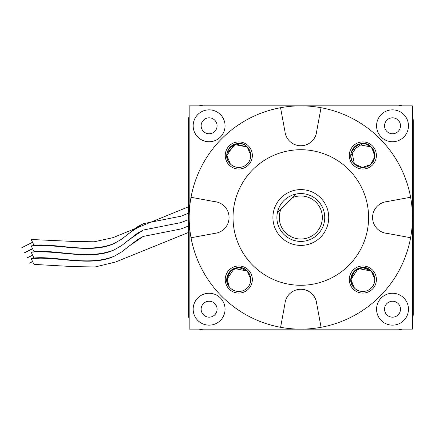 <?xml version="1.0" encoding="UTF-8"?>
<svg xmlns="http://www.w3.org/2000/svg" width="435" height="435" viewBox="0 0 435 435"><rect width="100%" height="100%" fill="white"/><g stroke="black" fill="none" stroke-linecap="round" stroke-linejoin="round"><path stroke-width="0.65" d="M32.63 261.609L29.308 263.202L32.533 261.413M188.377 232.518L115.52 262.033L95.124 266.954L73.58 266.617L33.963 264.388L31.2 258.635L39.786 258.172L39.27 258.178L39.998 257.83L39.786 258.172C64.385 258.232 94.009 266.068 114.389 256.144C88.87 266.775 56.213 255.802 33.963 258.009L31.2 252.256C57.001 249.559 91.6 260.962 114.389 249.766C88.87 260.396 56.213 249.424 33.963 251.626L31.2 245.878C57.001 243.181 91.6 254.578 114.389 243.388C88.87 254.013 56.213 243.045 33.963 245.248L31.2 239.495L73.102 241.43L94.243 241.784L113.078 237.624L188.377 206.837M32.63 255.231L26.823 258.015L32.533 255.035M32.63 248.853L24.333 252.833L32.533 248.651M32.63 242.469L21.842 247.645L32.533 242.273M184.005 221.399L188.377 219.675L180.873 222.595L143.186 230.071L128.82 239.902L121.86 245.4L114.389 249.766M184.005 227.777L188.377 226.059L180.873 228.973L143.186 236.45L128.82 246.281L121.86 251.778L114.389 256.144M184.005 215.02L188.377 213.297L180.873 216.217L143.186 223.693L128.82 233.519L121.86 239.016L114.389 243.388M183.793 221.48L180.873 222.595L143.186 230.071L137.574 233.144L121.784 245.449M183.793 215.102L180.873 216.217L143.186 223.693L137.574 226.766L121.784 239.071M183.793 227.858L180.873 228.973L143.186 236.45L137.574 239.522L121.784 251.832M188.377 313.988L188.377 121.012L188.377 313.988A15.948 15.948 0 0 0 189.176 318.969M397.302 329.937L204.325 329.937L397.302 329.937A15.948 15.948 0 0 0 402.283 329.137M413.25 121.012L413.25 313.988L413.25 121.012A15.948 15.948 0 0 0 412.451 116.031M204.325 105.063L397.302 105.063L204.325 105.063A15.948 15.948 0 0 0 199.35 105.863M412.451 318.969A15.948 15.948 0 0 0 413.25 313.988M402.283 105.863A15.948 15.948 0 0 0 397.302 105.063M189.176 116.031A15.948 15.948 0 0 0 188.377 121.012M199.35 329.137A15.948 15.948 0 0 0 204.325 329.937M392.517 117.825A7.977 7.977 0 0 0 384.545 125.797A7.977 7.977 0 0 0 392.517 133.773A7.977 7.977 0 0 0 400.494 125.797A7.977 7.977 0 0 0 392.517 117.825M392.517 301.227A7.977 7.977 0 0 0 384.545 309.203A7.977 7.977 0 0 0 392.517 317.175A7.977 7.977 0 0 0 400.494 309.203A7.977 7.977 0 0 0 392.517 301.227M209.11 301.227A7.977 7.977 0 0 0 201.139 309.203A7.977 7.977 0 0 0 209.11 317.175A7.977 7.977 0 0 0 217.087 309.203A7.977 7.977 0 0 0 209.11 301.227M209.11 117.825A7.977 7.977 0 0 0 201.139 125.797A7.977 7.977 0 0 0 209.11 133.773A7.977 7.977 0 0 0 217.087 125.797A7.977 7.977 0 0 0 209.11 117.825M209.11 109.848A15.948 15.948 0 0 0 193.162 125.797A15.948 15.948 0 0 0 209.11 141.745A15.948 15.948 0 0 0 225.058 125.797A15.948 15.948 0 0 0 209.11 109.848M209.11 293.255A15.948 15.948 0 0 0 193.162 309.203A15.948 15.948 0 0 0 209.11 325.152A15.948 15.948 0 0 0 225.058 309.203A15.948 15.948 0 0 0 209.11 293.255M392.517 293.255A15.948 15.948 0 0 0 376.569 309.203A15.948 15.948 0 0 0 392.517 325.152A15.948 15.948 0 0 0 408.465 309.203A15.948 15.948 0 0 0 392.517 293.255M392.517 109.848A15.948 15.948 0 0 0 376.569 125.797A15.948 15.948 0 0 0 392.517 141.745A15.948 15.948 0 0 0 408.465 125.797A15.948 15.948 0 0 0 392.517 109.848M189.176 105.863L412.451 105.863L412.451 329.137L189.176 329.137L189.176 105.863M296.066 194.053A23.925 23.925 0 0 1 317.729 234.416A23.925 23.925 0 0 1 277.367 212.753L296.066 194.053A23.925 23.925 0 0 0 277.367 212.753L280.966 209.153A21.532 21.532 0 0 0 316.038 232.725A21.532 21.532 0 0 0 292.467 197.653L296.066 194.053M320.551 197.767A27.911 27.911 0 0 0 281.081 197.767A27.911 27.911 0 0 0 281.081 237.233A27.911 27.911 0 0 0 320.551 237.233A27.911 27.911 0 0 0 320.551 197.767M348.745 169.574A67.778 67.778 0 0 0 252.887 169.574A67.778 67.778 0 0 0 252.887 265.426A67.778 67.778 0 0 0 348.745 265.426A67.778 67.778 0 0 0 348.745 169.574M248.374 145.888A13.556 13.556 0 0 1 248.374 165.061A13.556 13.556 0 0 1 229.207 165.061A13.556 13.556 0 0 1 229.207 145.888A13.556 13.556 0 0 1 248.374 145.888M226.831 155.474L230.332 163.935A11.962 11.962 0 0 0 247.249 163.935A11.962 11.962 0 0 0 247.249 147.019C242.915 142.403 234.666 142.403 230.332 147.019C225.716 151.347 225.716 159.601 230.332 163.935C234.666 168.552 242.915 168.552 247.249 163.935C251.865 159.601 251.865 151.347 247.249 147.019C242.915 142.403 234.666 142.403 230.332 147.019C225.716 151.347 225.716 159.601 230.332 163.935C234.666 168.552 242.915 168.552 247.249 163.935C251.865 159.601 251.865 151.347 247.249 147.019C242.915 142.403 234.666 142.403 230.332 147.019C225.716 151.347 225.716 159.601 230.332 163.935C234.666 168.552 242.915 168.552 247.249 163.935C251.865 159.601 251.865 151.347 247.249 147.019L235.596 143.947L226.988 153.522M372.425 145.888A13.556 13.556 0 0 1 372.425 165.061A13.556 13.556 0 0 1 353.253 165.061A13.556 13.556 0 0 1 353.253 145.888A13.556 13.556 0 0 1 372.425 145.888M374.796 155.088L371.294 147.019C360.909 135.584 342.949 153.544 354.384 163.935C358.712 168.552 366.966 168.552 371.294 163.935C375.911 159.601 375.911 151.347 371.294 147.019C375.911 151.347 375.911 159.601 371.294 163.935C366.966 168.552 358.712 168.552 354.384 163.935C358.712 168.552 366.966 168.552 371.294 163.935C375.911 159.601 375.911 151.347 371.294 147.019A11.962 11.962 0 0 0 354.384 147.019A11.962 11.962 0 0 0 354.384 163.935L351.79 150.896L362.839 143.512L351.79 150.896L354.384 163.935C358.712 168.552 366.966 168.552 371.294 163.935C375.911 159.601 375.911 151.347 371.294 147.019C366.966 142.403 358.712 142.403 354.384 147.019C349.767 151.347 349.767 159.601 354.384 163.935A11.962 11.962 0 0 0 371.294 163.935A11.962 11.962 0 0 0 371.294 147.019C366.966 142.403 358.712 142.403 354.384 147.019C349.767 151.347 349.767 159.601 354.384 163.935C358.712 168.552 366.966 168.552 371.294 163.935C375.911 159.601 375.911 151.347 371.294 147.019C366.966 142.403 358.712 142.403 354.384 147.019C349.767 151.347 349.767 159.601 354.384 163.935L362.42 167.431L370.647 164.533L374.72 156.872L372.561 148.514M372.425 269.939A13.556 13.556 0 0 1 372.425 289.112A13.556 13.556 0 0 1 353.253 289.112A13.556 13.556 0 0 1 353.253 269.939A13.556 13.556 0 0 1 372.425 269.939M353.111 272.56L350.909 280.406L354.384 287.981A11.962 11.962 0 0 0 371.294 287.981A11.962 11.962 0 0 0 371.294 271.065C366.966 266.448 358.712 266.448 354.384 271.065C349.767 275.399 349.767 283.653 354.384 287.981C358.712 292.597 366.966 292.597 371.294 287.981C375.911 283.653 375.911 275.399 371.294 271.065C366.966 266.448 358.712 266.448 354.384 271.065C349.767 275.399 349.767 283.653 354.384 287.981C358.712 292.597 366.966 292.597 371.294 287.981C375.911 283.653 375.911 275.399 371.294 271.065L362.839 267.563L354.384 271.065L350.876 279.526L354.384 287.981C358.712 292.597 366.966 292.597 371.294 287.981C375.911 283.653 375.911 275.399 371.294 271.065L363.72 267.596L355.873 269.798M248.374 269.939A13.556 13.556 0 0 1 248.374 289.112A13.556 13.556 0 0 1 229.207 289.112A13.556 13.556 0 0 1 229.207 269.939A13.556 13.556 0 0 1 248.374 269.939M250.745 279.134L247.249 271.065C236.857 259.635 218.897 277.595 230.332 287.981C234.666 292.597 242.915 292.597 247.249 287.981C251.865 283.653 251.865 275.399 247.249 271.065A11.962 11.962 0 0 0 230.332 271.065A11.962 11.962 0 0 0 230.332 287.981C234.666 292.597 242.915 292.597 247.249 287.981C251.865 283.653 251.865 275.399 247.249 271.065C242.915 266.448 234.666 266.448 230.332 271.065C225.716 275.399 225.716 283.653 230.332 287.981C234.666 292.597 242.915 292.597 247.249 287.981C251.865 283.653 251.865 275.399 247.249 271.065C242.915 266.448 234.666 266.448 230.332 271.065C225.716 275.399 225.716 283.653 230.332 287.981A11.962 11.962 0 0 0 247.249 287.981A11.962 11.962 0 0 0 247.249 271.065C242.915 266.448 234.666 266.448 230.332 271.065C225.716 275.399 225.716 283.653 230.332 287.981C234.666 292.597 242.915 292.597 247.249 287.981C251.865 283.653 251.865 275.399 247.249 271.065C242.915 266.448 234.666 266.448 230.332 271.065C225.716 275.399 225.716 283.653 230.332 287.981C234.666 292.597 242.915 292.597 247.249 287.981C251.865 283.653 251.865 275.399 247.249 271.065L239.206 267.568L230.98 270.467L226.912 278.128L229.066 286.486M321.068 327.283L316.729 303.76A87.718 87.718 0 0 1 316.696 303.766A15.948 15.948 0 0 0 284.93 303.766L280.602 327.294A111.637 111.637 0 0 0 379.755 138.558A111.637 111.637 0 0 0 191.03 237.755A111.637 111.637 0 0 0 280.602 327.294M191.03 237.755L214.553 233.416A87.718 87.718 0 0 1 214.547 233.383A15.948 15.948 0 0 0 214.547 201.617L191.019 197.289M230.332 163.935C218.897 153.544 236.857 135.584 247.249 147.019A11.962 11.962 0 0 0 230.332 147.019A11.962 11.962 0 0 0 230.332 163.935C234.666 168.552 242.915 168.552 247.249 163.935C251.865 159.601 251.865 151.347 247.249 147.019C242.915 142.403 234.666 142.403 230.332 147.019C225.716 151.347 225.716 159.601 230.332 163.935C234.666 168.552 242.915 168.552 247.249 163.935C251.865 159.601 251.865 151.347 247.249 147.019L234.095 144.474L226.831 155.605M350.876 155.605L358.146 144.474L371.294 147.019L364.791 143.675L369.804 145.752M247.249 271.065L234.215 268.471L226.831 279.526M374.796 279.134L371.294 271.065C360.909 259.635 342.949 277.595 354.384 287.981C358.712 292.597 366.966 292.597 371.294 287.981C375.911 283.653 375.911 275.399 371.294 271.065A11.962 11.962 0 0 0 354.384 271.065A11.962 11.962 0 0 0 354.384 287.981C358.712 292.597 366.966 292.597 371.294 287.981C375.911 283.653 375.911 275.399 371.294 271.065C366.966 266.448 358.712 266.448 354.384 271.065C349.767 275.399 349.767 283.653 354.384 287.981C358.712 292.597 366.966 292.597 371.294 287.981C375.911 283.653 375.911 275.399 371.294 271.065L358.146 268.52L350.876 279.656M250.745 155.088L247.249 147.019M410.602 197.245L387.074 201.584A87.718 87.718 0 0 1 387.079 201.617A15.948 15.948 0 0 0 387.079 233.383L410.607 237.711M280.559 107.717L284.898 131.239A87.718 87.718 0 0 1 284.93 131.234A15.948 15.948 0 0 0 316.696 131.234L321.03 107.706"/></g></svg>
